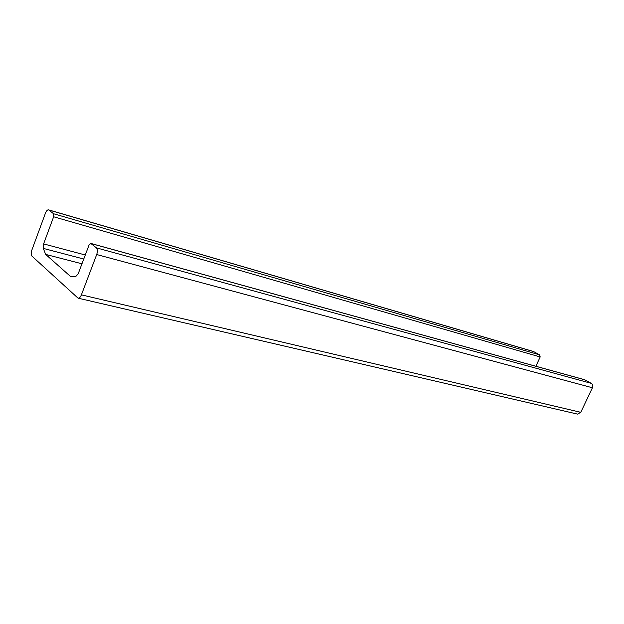 <?xml version="1.0" encoding="UTF-8"?>
<svg xmlns="http://www.w3.org/2000/svg" width="624" height="624" viewBox="0 0 624 624"><rect width="100%" height="100%" fill="white"/><g stroke="black" fill="none" stroke-linecap="round" stroke-linejoin="round"><path stroke-width="0.94" d="M45.677 254.413L43.29 248.399L43.602 243.906L53.641 216.77L53.578 213.743L48.602 209.859C47.463 209.703 46.418 210.795 45.458 213.143L31.863 250.068C30.966 252.868 30.989 254.888 31.933 256.113L78.047 298.155C79.303 298.303 80.418 297.203 81.401 294.848L96.704 254.537C97.711 251.425 97.625 249.202 96.431 247.868L90.769 243.415L89.014 245.131L78.117 273.967L75.52 276.775L70.481 276.44L45.677 254.413L81.962 263.796M78.109 298.171L577.535 414.11L580.772 412.316L592.426 387.761C593.135 385.858 592.777 384.392 591.341 383.37L584.665 379.727M535.868 366.257L540.181 356.951L539.705 354.884L533.473 351.507M83.764 259.03L43.29 248.399M584.938 379.837L90.979 243.524M591.341 383.37L96.431 247.868M592.426 387.761L96.704 254.537M580.772 412.316L81.401 294.848M533.918 351.686L48.922 210.031M539.705 354.884L53.578 213.743M540.181 356.951L53.641 216.77M85.285 254.998L43.602 243.906M584.696 379.735L90.769 243.415M533.528 351.523L48.602 209.859"/></g></svg>
